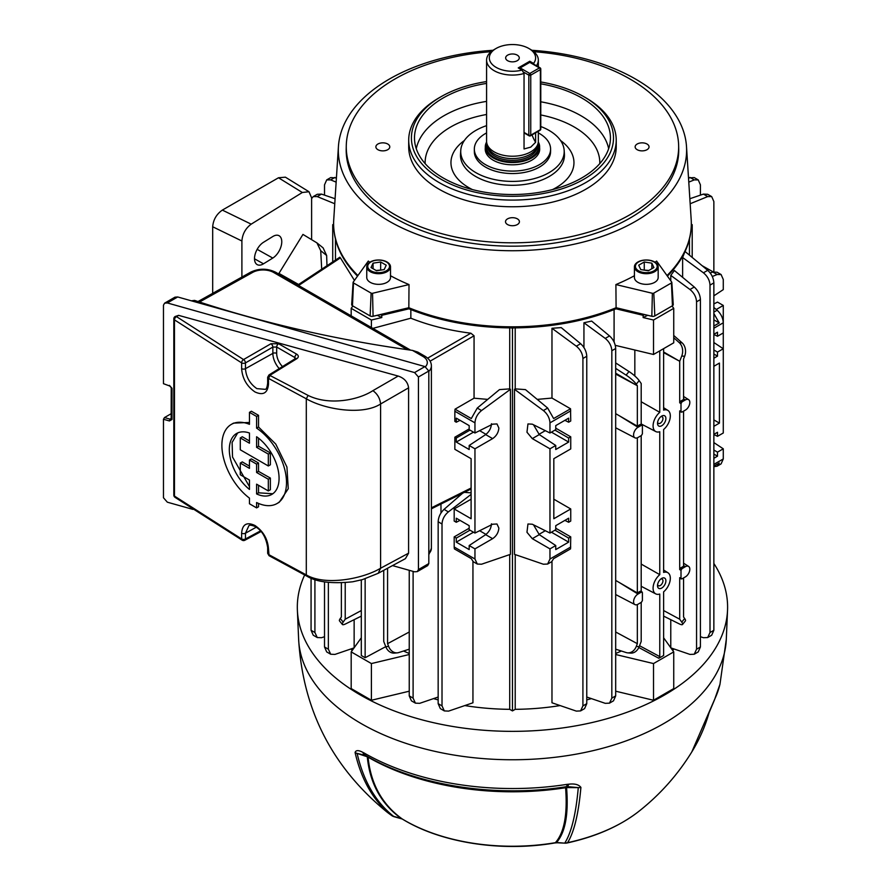 <?xml version="1.0" encoding="UTF-8"?>
<svg xmlns="http://www.w3.org/2000/svg" width="891" height="891" viewBox="0 0 891 891"><rect width="100%" height="100%" fill="white"/><g stroke="black" fill="none" stroke-linecap="round" stroke-linejoin="round"><path stroke-width="1.34" d="M517.281 55.131A6.805 3.932 0 0 0 509.852 54.284A6.805 3.932 0 0 0 505.654 57.915A6.805 3.932 0 0 0 507.647 60.699A6.805 3.932 0 0 0 515.065 61.546A6.805 3.932 0 0 0 519.275 57.915A6.805 3.932 0 0 0 517.281 55.131M522.003 70.088L518.239 67.916L529.789 61.245L533.553 63.417A23.144 13.365 0 0 0 528.831 48.459A23.144 13.365 0 0 0 496.098 48.459A23.144 13.365 0 0 0 496.098 67.36A23.144 13.365 0 0 0 522.003 70.088L524.042 73.496A25.872 14.935 180 0 1 494.171 70.701A25.872 14.935 180 0 1 486.586 60.142L486.586 141.301A25.872 14.935 0 0 0 487.065 144.13L488.001 146.926A24.915 14.39 0 0 0 505.164 157.963A24.915 14.39 0 0 0 530.078 154.377A24.915 14.39 0 0 0 536.928 146.926L537.863 144.13A25.872 14.935 0 0 0 538.331 141.301L538.331 131.267M487.065 144.13A25.872 14.935 0 0 0 504.885 155.58A25.872 14.935 0 0 0 530.758 151.86A25.872 14.935 0 0 0 537.863 144.13M486.62 142.025A27.164 15.682 0 0 0 485.294 146.859A27.164 15.682 0 0 0 502.067 161.349A27.164 15.682 0 0 0 531.671 157.952A27.164 15.682 0 0 0 539.623 146.859A27.164 15.682 0 0 0 538.309 142.025M530.758 49.573L528.831 48.459L530.758 49.573A25.872 14.935 180 0 1 538.331 60.142A25.872 14.935 180 0 1 536.449 65.745M486.586 60.142A25.872 14.935 180 0 1 494.171 49.573L496.098 48.459M532.027 134.909A25.872 14.935 -120 0 0 535.602 142.293L530.758 147.115L524.042 148.964L524.042 73.496M535.602 142.293L535.602 132.848M533.553 63.417L534.154 64.419M529.789 61.245L529.789 62.114M486.586 132.915A38.124 22.008 0 0 0 485.506 133.516A38.124 22.008 0 0 0 474.335 149.087A38.124 22.008 0 0 0 497.869 169.424A38.124 22.008 0 0 0 539.423 164.646A38.124 22.008 0 0 0 550.593 149.087A38.124 22.008 0 0 0 538.331 132.915M485.294 147.973A27.231 15.726 0 0 0 485.227 149.087A27.231 15.726 0 0 0 502.045 163.61A27.231 15.726 0 0 0 531.715 160.202A27.231 15.726 0 0 0 539.701 149.087A27.231 15.726 0 0 0 539.623 147.973M441.023 179.214A101.039 58.327 0 0 0 583.906 179.214A101.039 58.327 0 0 0 583.906 96.718L585.832 97.832A103.757 59.909 180 0 1 616.227 140.188A103.757 59.909 180 0 1 552.175 195.53A103.757 59.909 180 0 1 439.096 182.544A103.757 59.909 180 0 1 408.702 140.188A103.757 59.909 180 0 1 439.096 97.832L441.023 96.718A101.039 58.327 0 0 0 441.023 179.214M540.781 83.821A97.965 56.556 180 0 1 581.734 97.965A97.965 56.556 180 0 1 610.368 140.065A97.965 56.556 180 0 1 548.266 190.607A97.965 56.556 180 0 1 443.183 177.955A97.965 56.556 180 0 1 414.56 140.065A97.965 56.556 180 0 1 486.586 83.409M486.586 125.653A51.745 29.871 0 0 0 460.758 150.423A51.745 29.871 0 0 0 475.872 172.654A51.745 29.871 0 0 0 533.152 178.913A51.745 29.871 0 0 0 564.17 150.423A51.745 29.871 0 0 0 549.045 130.409A51.745 29.871 0 0 0 540.781 126.522M474.357 152.339A38.124 22.008 0 0 0 485.506 167.096A38.124 22.008 0 0 0 526.403 172.019A38.124 22.008 0 0 0 550.56 152.339M616.227 140.188L616.227 146.859A103.757 59.909 180 0 1 552.175 202.201A103.757 59.909 180 0 1 439.096 189.215A103.757 59.909 180 0 1 408.702 146.859L408.702 140.188M493.024 50.286A174.146 100.538 0 0 0 338.435 146.469A174.146 100.538 0 0 0 389.322 221.291A174.146 100.538 0 0 0 582.079 242.352A174.146 100.538 0 0 0 686.493 146.469A174.146 100.538 0 0 0 635.606 79.099A174.146 100.538 0 0 0 531.905 50.286M390.503 275.731A177.432 102.432 0 0 0 409.014 284.563L408.835 307.729A178.857 103.256 0 0 0 616.093 307.729L651.833 316.283A2.729 1.57 0 0 0 654.807 315.937L672.449 305.758A2.729 1.57 0 0 0 673.251 304.588L671.825 282.38A1.292 0.746 0 0 0 671.725 282.124L656.611 261.063A177.432 102.432 0 0 1 655.119 262.244M634.425 275.731A177.432 102.432 0 0 1 615.904 284.563L616.093 307.729M667.014 275.553A178.857 103.256 0 0 0 690.971 229.956A178.857 103.256 0 0 0 691.193 219.743L686.493 146.469M491.108 51.7A166.194 95.95 0 0 0 346.276 145.679A166.194 95.95 0 0 0 394.947 214.709A166.194 95.95 0 0 0 577.012 235.28A166.194 95.95 0 0 0 678.641 145.679A166.194 95.95 0 0 0 629.982 79.009A166.194 95.95 0 0 0 533.809 51.7M346.276 145.679L346.209 149.009A166.261 95.994 0 0 0 394.891 218.072A166.261 95.994 0 0 0 577.034 238.654A166.261 95.994 0 0 0 678.719 149.009L678.641 145.679M647.011 144.019A6.95 4.01 0 0 0 639.437 143.15A6.95 4.01 0 0 0 635.138 146.859A6.95 4.01 0 0 0 637.176 149.699A6.95 4.01 0 0 0 644.75 150.568A6.95 4.01 0 0 0 649.049 146.859A6.95 4.01 0 0 0 647.011 144.019M517.381 218.863A6.95 4.01 0 0 0 509.808 217.994A6.95 4.01 0 0 0 505.509 221.703A6.95 4.01 0 0 0 507.547 224.543A6.95 4.01 0 0 0 515.121 225.412A6.95 4.01 0 0 0 519.42 221.703A6.95 4.01 0 0 0 517.381 218.863M387.752 144.019A6.95 4.01 0 0 0 380.167 143.15A6.95 4.01 0 0 0 375.879 146.859A6.95 4.01 0 0 0 377.918 149.699A6.95 4.01 0 0 0 385.491 150.568A6.95 4.01 0 0 0 389.779 146.859A6.95 4.01 0 0 0 387.752 144.019M690.971 229.956L690.859 231.07A178.735 103.189 180 0 1 667.415 276.121M617.663 308.108A178.735 103.189 180 0 1 407.265 308.108M357.514 276.121A178.735 103.189 180 0 1 334.069 231.07L333.947 229.956A178.857 103.256 0 0 0 357.915 275.553M338.435 146.469L333.735 219.743A178.857 103.256 0 0 0 333.947 229.956M409.014 284.563L372.538 293.284A1.292 0.746 0 0 1 371.124 293.128L353.482 282.937A1.292 0.746 0 0 1 353.204 282.124L368.306 261.063A177.432 102.432 0 0 0 369.81 262.244M615.904 284.563L652.379 293.284A1.292 0.746 0 0 0 653.794 293.128L671.446 282.937A1.292 0.746 0 0 0 671.825 282.38M353.103 282.38L351.678 304.588A2.729 1.57 0 0 0 352.468 305.758L370.121 315.937A2.729 1.57 0 0 0 373.084 316.283L408.835 307.729M585.832 97.832L583.906 96.718A101.039 58.327 0 0 0 540.781 81.972M486.586 81.571A101.039 58.327 0 0 0 441.023 96.718M634.425 266.832L634.425 277.491A11.873 6.861 0 0 0 637.9 282.336A11.873 6.861 0 0 0 650.842 283.828A11.873 6.861 0 0 0 658.171 277.491L658.171 266.832A11.873 6.861 0 0 0 654.696 261.987A11.873 6.861 0 0 0 641.754 260.506A11.873 6.861 0 0 0 634.425 266.832A11.873 6.861 0 0 0 637.9 271.688A11.873 6.861 0 0 0 650.842 273.169A11.873 6.861 0 0 0 658.171 266.832M638.591 270.819A10.892 6.293 0 0 0 654.005 270.819A10.892 6.293 0 0 0 654.005 261.932A10.892 6.293 0 0 0 638.591 261.932A10.892 6.293 0 0 0 638.591 270.819M640.74 269.583L648.336 270.764L653.894 267.545L651.856 263.168L644.26 261.987L638.702 265.206L640.74 269.583M648.815 270.474L643.781 270.051M644.26 269.773L644.26 261.987M651.856 268.726L651.856 263.168M708.813 713.201L708.635 713.791M637.967 812.035C659.474 795.24 677.416 775.215 691.784 751.959L714.738 699.101A209.519 120.964 0 0 0 719.973 684.255L726.299 639.326A213.896 123.493 0 0 1 591.869 750.935A213.896 123.493 0 0 1 361.211 723.592A213.896 123.493 0 0 1 298.63 639.326C302.873 709.904 332.321 767.474 386.961 812.035A156.359 90.269 0 0 0 391.583 815.454C373.619 801.176 361.456 780.171 355.075 752.461C355.955 750.077 358.55 750.044 362.849 752.36L364.029 752.951A209.519 120.964 0 0 0 364.308 753.107A209.519 120.964 0 0 0 567.077 784.358L568.725 784.203C574.717 783.49 578.782 784.548 580.91 787.399C578.56 813.761 574.105 832.194 567.567 842.686A8.175 2.35 77.7 0 1 567.099 842.986C595.556 836.727 619.178 826.414 637.967 812.035A156.359 90.269 0 0 1 567.567 842.686A8.175 7.763 32.4 0 1 564.916 842.853C571.476 832.372 575.931 813.951 578.281 787.611L566.565 787.599C568.692 814.118 565.351 832.428 556.53 842.518L565.028 843.164A8.175 8.175 0 0 0 567.099 842.986M304.644 575.007A215.143 124.217 0 0 0 297.382 610.212A215.143 124.217 0 0 0 360.332 694.969A215.143 124.217 0 0 0 592.337 722.478A215.143 124.217 0 0 0 727.535 610.212A215.143 124.217 0 0 0 713.858 563.457M708.679 713.624A8.175 4.99 15.9 0 0 709.024 712.856L714.393 700.081A8.175 6.437 25.1 0 0 714.738 699.101M714.248 700.192A8.175 5.368 23.3 0 1 714.025 700.894M362.849 752.36A8.175 5.725 112 0 0 365.51 755.412L357.124 753.407C363.495 781.095 375.657 802.078 393.61 816.345L401.195 818.495C381.17 803.938 369.865 783.367 367.281 756.771L357.124 753.407A8.175 5.658 -12.8 0 1 355.075 752.461M367.281 756.771A3.809 2.829 174.9 0 1 368.072 757.172C370.734 783.868 382.128 804.473 402.242 818.985A8.175 4.834 121.2 0 0 402.42 819.107L402.42 819.107A8.175 4.834 121.2 0 0 402.621 819.219M392.218 815.844A8.175 5.157 -54.9 0 1 391.706 815.555A8.175 5.157 -54.9 0 1 391.583 815.454A8.175 6.649 -51.9 0 0 393.61 816.345A8.175 2.929 105.7 0 0 394.201 816.735L401.752 818.862A8.175 2.918 105.7 0 1 401.195 818.495L402.242 818.985A152.261 87.908 0 0 0 555.394 842.674C564.248 832.639 567.645 814.329 565.585 787.733A3.809 2.829 175 0 1 566.565 787.599L566.565 786.642M565.974 786.664A3.809 0.813 -98.9 0 0 565.585 787.733A203.816 117.668 180 0 1 368.339 757.328A203.816 117.668 180 0 1 368.072 757.172L368.072 757.172M401.752 818.862L402.42 819.107C441.034 842.908 501.867 852.23 555.037 842.919L555.037 842.919A8.175 1.882 80.4 0 0 555.394 842.674L565.028 843.164M580.91 787.399A8.175 6.048 -175 0 1 578.281 787.611L567.3 786.619M365.51 755.412L365.622 755.468C417.111 785.806 496.187 797.957 566.242 786.686L568.302 786.619M568.725 784.203A8.175 2.873 88.7 0 1 566.754 786.63M657.625 584.529A3.809 2.194 120 0 0 658.338 585.688A3.809 2.194 120 0 0 660.264 585.51A3.809 2.194 120 0 0 662.949 580.854A3.809 2.194 120 0 0 662.136 579.094A3.809 2.194 120 0 0 660.777 579.061M661.701 588.071A5.914 3.419 -60 0 1 657.525 585.476A5.914 3.419 -60 0 1 661.556 578.493A5.914 3.419 -60 0 1 661.701 578.404A5.914 3.419 -60 0 1 665.889 580.821A5.914 3.419 -60 0 1 661.701 588.071M657.625 422.211A3.809 2.194 120 0 0 658.338 423.359A3.809 2.194 120 0 0 660.264 423.192A3.809 2.194 120 0 0 662.949 418.525A3.809 2.194 120 0 0 662.136 416.776A3.809 2.194 120 0 0 660.777 416.732M661.701 425.753A5.914 3.419 -60 0 1 657.525 423.158A5.914 3.419 -60 0 1 661.556 416.175A5.914 3.419 -60 0 1 661.701 416.086A5.914 3.419 -60 0 1 665.889 418.503A5.914 3.419 -60 0 1 661.701 425.753M642.4 592.626L641.442 592.07L642.4 592.626L642.4 600.59L641.442 602.249L637.989 604.243A6.237 3.597 -60 0 1 634.949 604.599A6.237 3.597 -60 0 1 633.579 601.703A6.237 3.597 -60 0 1 637.989 594.052L641.442 592.07L640.239 591.268L637.343 592.938L637.343 437.793M679.71 569.594L680.679 567.923L681.971 568.67L685.413 566.676A6.237 3.597 -60 0 1 688.609 566.409A6.237 3.597 -60 0 1 689.823 569.226A6.237 3.597 -60 0 1 685.413 576.867L681.971 578.86L681.002 578.304L681.002 570.34L679.71 569.594L679.71 410.885L681.002 411.531L681.002 403.567L679.71 402.821L679.71 361.267L681.749 356.021A10.892 8.587 -84.9 0 0 679.176 342.567L673.741 337.767M639.538 645.719L659.774 656.611L659.774 594.052A12.196 7.039 -60 0 1 655.754 593.885A12.196 7.039 -60 0 1 653.081 588.216A12.196 7.039 -60 0 1 659.774 574.65L659.774 431.734A12.196 7.039 -60 0 1 655.754 431.556A12.196 7.039 -60 0 1 653.081 425.898A12.196 7.039 -60 0 1 659.774 412.321L659.774 350.876M474.959 432.993L492.623 424.172L496.978 423.938L498.871 428.025C498.492 432.469 496.41 436 492.623 438.617L474.959 448.808L474.959 533.052L492.623 524.231L496.978 523.997L498.871 528.085C498.492 532.54 496.41 536.07 492.623 538.676L474.959 548.878L474.959 559.013L477.286 564.048L481.541 564.226L510.443 554.347L510.443 389.3L481.541 410.551C477.476 413.903 475.282 418.002 474.959 422.857L454.856 411.241L454.856 421.387L456.281 422.211L456.281 418.157L469.178 425.608L469.178 429.651L474.959 432.993L474.959 422.857M440.978 512.993L440.978 504.028M409.247 653.482A177.019 102.198 180 0 1 403.545 651.02M433.516 698.611A177.019 102.198 0 0 0 438.16 699.903M464.801 705.572A177.019 102.198 0 0 0 509.719 709.325L509.719 554.603M444.342 710.918L440.332 708.612L438.16 703.667L442.014 705.895L444.342 710.918L448.596 711.107L472.943 702.787L472.943 561.508M464.378 492.344L471.105 492.857M335.473 239.044L335.473 260.105M339.66 258.201L340.407 257.878L354.44 280.398M670.778 647.768L670.778 619.668M670.778 280.81L670.778 275.397L674.409 270.53L694.267 287.013C698.054 290.533 700.103 294.721 700.415 299.576L696.562 301.804C696.239 296.959 694.033 292.861 689.968 289.497L670.778 275.397M689.456 255.171L689.456 239.044M672.75 650.508A177.019 102.198 0 0 0 673.986 648.96M682.629 277.357L682.629 257.521L685.012 251.474M672.048 305.992L673.741 308.342L653.515 320.025L643.135 317.541L643.135 315.314A204.251 117.924 0 0 0 644.672 314.568M615.269 345.34L653.515 354.484L673.741 342.812L673.741 308.342M615.959 308.809L643.135 315.314M614.088 341.999L614.088 309.578M653.515 354.484L653.515 320.025M371.402 327.532L371.402 320.025L351.188 308.342L352.881 305.992M351.188 315.86L351.188 308.342M380.257 314.568A204.251 117.924 0 0 0 381.782 315.314L408.958 308.809M381.782 315.314L381.782 317.541L371.402 320.025M410.84 309.578L410.84 318.198L372.861 328.367M454.856 411.241L455.045 409.169L471.294 418.547L477.253 408.067L499.483 389.612L509.719 388.877L509.719 327.866M410.84 318.198C429.161 325.471 449.164 330.472 470.871 333.201L474.057 335.796L474.057 398.188L487.689 399.391M350.943 648.96A177.019 102.198 0 0 0 352.179 650.508M354.139 647.768L354.139 619.668M583.939 347.535L583.939 322.765L591.646 321.083L609.533 335.94C613.331 339.449 615.38 343.636 615.681 348.504L611.827 350.72C611.504 345.875 609.31 341.776 605.245 338.413L583.939 322.765M515.21 327.866L515.21 388.877L525.445 389.612L547.675 408.067L553.634 418.547L570.541 408.78L570.741 420.998L568.647 422.211L568.647 418.157L555.75 425.608L555.75 429.651L549.97 432.993L549.97 422.857C549.647 418.002 547.453 413.903 543.376 410.551L514.475 389.3L515.21 388.877M537.228 399.391L551.975 398.065L551.975 328.289L561.23 327.61L580.62 343.703C584.418 347.223 586.467 351.41 586.768 356.266L582.914 358.494C582.591 353.638 580.397 349.539 576.321 346.187L551.975 328.289M582.914 358.494L582.914 705.895L580.576 710.918L576.321 711.107L551.975 702.787L551.975 561.508M515.21 554.603L515.21 709.325A177.019 102.198 0 0 0 560.127 705.572M586.768 699.903A177.019 102.198 0 0 0 591.412 698.611M621.383 651.02A177.019 102.198 180 0 1 615.681 653.482M634.837 376.002L634.837 350.018M713.858 342.523L723.28 348.749L723.28 305.446L716.253 309.5M713.858 295.845L723.28 289.62L723.28 279.484L721.097 274.539L717.132 274.528L712.31 276.5M473.489 532.205L456.281 542.14L456.281 538.086L454.187 536.883L454.187 547.018L474.959 559.013M456.281 542.14L469.178 549.591L469.178 545.537L474.959 548.878M477.286 564.048L473.288 561.731L471.294 558.646L454.388 548.889L454.187 547.018M551.44 532.205L568.647 542.14L555.75 549.591L555.75 545.537L549.97 548.878L549.97 559.013L547.631 564.048L543.376 564.226L514.475 554.347L514.475 389.3M549.97 548.878L532.306 538.676L526.971 532.283L527.951 523.997L532.306 524.231L549.97 533.052L549.97 448.808L532.306 438.617L526.971 432.224L527.951 423.938L532.306 424.172L549.97 432.993M568.647 542.14L568.647 538.086L570.741 536.883L570.541 548.889L553.634 558.646L551.64 561.731L547.631 564.048M713.858 307.506L717.132 310.224C720.93 313.743 722.98 317.931 723.28 322.787L713.858 328.233M713.858 434.385L717.5 432.28L717.5 436.323L723.28 432.993L723.28 348.749L717.5 352.09L717.5 356.133L713.858 358.238M713.858 442.593L723.28 448.808L723.28 458.954L721.097 463.888L717.099 466.205L719.226 463.042L713.858 466.138M713.858 458.297L717.5 456.192L717.5 452.149L723.28 448.808M713.858 466.661L717.099 466.205M713.858 326.039L719.226 322.943L713.858 319.836M719.226 322.943L713.858 313.532M713.858 334.325L717.5 332.22L717.5 336.263L723.28 332.933M659.774 656.611L658.817 658.282L638.814 647.512M663.628 348.648L663.628 410.094A12.196 7.039 -60 0 1 667.949 410.45A12.196 7.039 -60 0 1 669.954 419.015A12.196 7.039 -60 0 1 663.628 429.507L663.628 572.423A12.196 7.039 -60 0 1 667.949 572.768A12.196 7.039 -60 0 1 669.954 581.344A12.196 7.039 -60 0 1 663.628 591.836L663.628 655.509L658.817 658.282M640.239 591.268L641.197 591.824M641.197 591.39L641.197 435.621M637.343 592.938L615.681 580.431M679.71 402.821L680.679 401.15L683.564 399.48L683.564 359.051L684.644 356.277L681.749 356.021M615.681 649.183L626.117 652.535A10.892 8.587 -84.9 0 0 627.598 652.847A10.892 8.587 -84.9 0 0 636.274 646.443L637.343 643.67L637.343 604.566M641.197 602.394L641.197 641.442L639.159 646.699A10.892 8.587 95.1 0 1 630.494 653.103L627.598 652.847M615.681 631.997L637.343 643.67M680.679 567.923L683.564 566.253L683.564 411.163M680.679 411.442L679.71 410.885M641.197 401.763L659.774 412.321M641.197 564.081L659.774 574.65M385.747 646.643L365.143 657.725L365.143 578.794M365.143 657.725L361.3 655.509L361.3 579.93M409.247 631.997L387.574 643.67L387.574 568.258M345.218 582.692L345.218 619.212L361.3 610.547M663.628 616.127L679.176 623.834A10.892 2.305 -141.2 0 0 682.539 624.48A10.892 2.305 -141.2 0 0 681.749 622.107L679.71 619.212L663.628 610.547M345.218 619.212L343.18 622.107A10.892 2.305 141.2 0 0 342.389 624.48L339.504 620.893A10.892 2.305 -38.8 0 1 340.284 618.51L341.364 616.984L341.364 582.914M387.574 643.67L388.654 646.443A10.892 8.587 84.9 0 0 397.33 652.847L394.435 653.103A10.892 8.587 -95.1 0 1 385.77 646.699L383.731 641.442L383.731 570.318M641.197 424.617L641.197 383.509L639.159 380.602L636.274 384.199L637.343 385.725L615.681 374.064M642.4 425.853L641.442 425.297L642.4 425.853L642.4 433.817L641.442 435.487L637.989 437.481A6.237 3.597 -60 0 1 634.949 437.826A6.237 3.597 -60 0 1 633.891 432.859A6.237 3.597 -60 0 1 637.989 427.29L641.442 425.297L640.239 424.495L637.343 426.165L637.343 385.725L615.681 373.218M640.239 424.495L641.197 425.052M637.343 426.165L615.681 413.658M679.71 619.212L679.71 577.658L681.971 578.86M663.628 352.613L679.71 361.267L663.628 351.99M683.564 577.936L683.564 616.984L684.644 618.51A10.892 2.305 38.8 0 1 685.424 620.893L682.539 624.48M680.679 578.214L679.71 577.658M454.187 536.883L469.178 528.229M442.014 705.895L442.014 524.031L438.16 521.725C438.417 516.992 440.388 512.871 444.074 509.351L462.596 493.235M471.105 494.382L448.351 511.913C444.397 515.276 442.292 519.319 442.014 524.031M471.105 499.194L454.187 508.961L454.187 521.057L456.281 522.271L456.281 518.217L469.178 525.668L469.178 529.722L474.959 533.052M311.07 630.293L314.913 632.51L317.252 637.544L313.242 635.227L311.07 630.293L311.07 578.103M314.913 632.51L314.913 579.506M317.252 637.544L321.506 637.722L324.513 636.697M328.367 649.205L330.706 654.239L326.696 651.922L324.513 646.977L328.367 649.205L328.367 582.391M330.706 654.239L334.949 654.417L354.061 647.891M324.513 646.977L324.513 581.845M415.429 703.155L411.419 700.838L409.247 695.904L413.101 698.121L415.429 703.155L419.683 703.333L438.16 697.029M413.101 698.121L413.101 571.387M409.247 695.904L409.247 570.307M438.16 703.667L438.16 521.725M713.858 303.931L717.5 302.105L723.28 305.446M473.489 432.146L456.281 442.07L469.178 449.521L469.178 445.478L474.959 448.808M456.281 442.07L456.281 438.027L454.856 437.203L454.856 449.309L471.105 458.687L471.105 518.729L454.187 508.961M713.858 271.777L713.858 201.533L711.686 196.599L707.721 196.577L690.169 203.749M702.175 265.718L713.223 271.933M710.194 272.947L712.845 272.045L717.099 272.223L721.097 274.539M334.76 203.749L317.207 196.577L313.242 196.599L311.616 198.537M474.057 398.188L455.045 409.169M454.856 437.203L469.178 428.927M713.858 426.332L719.427 423.114L719.427 363.071L713.858 366.29M551.44 432.146L568.647 442.07L568.647 438.027L570.741 436.824L570.741 448.919L553.823 458.687L553.823 518.729L570.741 508.961L570.741 521.057L568.647 522.271L568.647 518.217L555.75 525.668L555.75 529.722L549.97 533.052M568.647 442.07L555.75 449.521L555.75 445.478L549.97 448.808M554.948 430.119L568.647 438.027M568.647 422.211L564.894 420.329M533.497 424.762L539.278 434.585L555.75 445.478M554.948 530.178L568.647 538.086M568.647 522.271L564.894 520.389M533.497 524.832L539.278 534.656L555.75 545.537M570.741 536.883L555.75 528.229M551.975 398.065L570.541 408.78M570.741 436.824L555.75 428.159M553.823 499.194L570.741 508.961M719.427 423.114L713.858 419.895M685.056 251.507L707.721 270.329C711.508 273.838 713.557 278.025 713.858 282.892L710.004 285.109C709.682 280.264 707.487 276.165 703.422 272.802L682.629 257.521M700.415 636.697L703.422 637.722L707.677 637.544L710.004 632.51L713.858 630.293L713.858 282.892M713.858 630.293L711.686 635.227L707.677 637.544M700.415 195.129L700.415 184.849L698.232 179.904L694.267 179.893L688.776 182.132M688.509 177.91L694.223 177.587L698.232 179.904M689.846 198.738L703.422 194.104L707.677 194.283L711.686 196.599M710.004 632.51L710.004 285.109M670.867 647.891L689.968 654.417L694.223 654.239L696.562 649.205L696.562 301.804M696.562 649.205L700.415 646.977L700.415 299.576M700.415 646.977L698.232 651.922L694.223 654.239M582.914 705.895L586.768 703.667L586.768 356.266M586.768 703.667L584.585 708.612L580.576 710.918M586.768 697.029L605.245 703.333L609.5 703.155L611.827 698.121L611.827 350.72M611.827 698.121L615.681 695.904L615.681 348.504M615.681 695.904L613.498 700.838L609.5 703.155M313.242 196.599L317.252 194.283L321.506 194.104L335.083 198.738M324.513 195.129L324.513 184.849L326.696 179.904L330.661 179.893L336.152 182.132M326.696 179.904L330.706 177.587L336.419 177.91M615.681 362.927L629.001 371.536A10.892 2.305 38.8 0 1 639.159 380.602M636.274 384.199A10.892 2.305 -141.2 0 0 626.117 375.133L615.681 368.395M673.741 335.473L682.072 342.823A10.892 8.587 95.1 0 1 684.644 356.277M545.303 430.665L538.921 434.34M545.303 530.724L538.921 534.411M713.858 354.028L717.5 356.133M713.858 349.985L717.5 352.09M717.5 336.263L713.858 334.448M713.858 454.098L717.5 456.192M713.858 450.044L717.5 452.149M717.5 436.323L713.858 434.507M479.625 430.665L486.007 434.34M456.281 422.211L460.034 420.329M469.98 430.119L456.281 438.027M491.476 423.76C491.13 428.226 489.181 431.834 485.651 434.585L469.178 445.478M479.625 530.724L486.007 534.411M456.281 522.271L460.034 520.389M469.98 530.178L456.281 538.086M491.476 523.819C491.13 528.285 489.181 531.894 485.651 534.656L469.178 545.537M342.389 624.48A10.892 2.305 141.2 0 0 345.753 623.834L361.3 616.127M397.33 652.847A10.892 8.587 84.9 0 0 398.812 652.535L409.247 649.183M615.681 654.517L653.515 663.561L673.741 651.889L673.741 688.576L653.515 700.259L615.681 691.204M673.741 651.889L663.628 637.8M653.515 663.561L653.515 700.259M361.3 637.8L351.188 651.889L371.402 663.561L371.402 700.259L409.247 691.204M371.402 663.561L409.247 654.517M351.188 651.889L351.188 688.576L371.402 700.259M681.971 568.67L681.002 570.34M680.679 401.15L681.971 401.897L685.413 399.903A6.237 3.597 -60 0 1 688.609 399.647A6.237 3.597 -60 0 1 689.467 404.67A6.237 3.597 -60 0 1 685.413 410.094L681.971 412.088L681.002 411.531L681.971 412.088M681.971 401.897L681.002 403.567M444.074 509.351L448.351 511.913M509.719 388.877L510.443 389.3M692.207 257.443L692.207 224.688L691.316 224.176M691.293 225.211L692.207 224.688M511.456 327.877L512.459 328.456L513.472 327.877M515.21 709.325L512.459 710.918L509.719 709.325M512.459 710.918L512.459 328.456M332.722 261.909L332.722 224.688L333.635 225.211M333.613 224.176L332.722 224.688M377.249 315.291A204.251 117.924 0 0 0 381.782 317.541M643.135 317.541A204.251 117.924 0 0 0 647.679 315.291M425.419 366.747A14.98 8.643 0 0 0 422.913 356.433L412.477 350.397A827.728 477.877 180 0 1 194.539 300.39L193.013 301.281M412.477 350.397L417.823 352.112L424.962 356.233A4.087 2.361 120 0 0 422.913 356.433M191.398 300.824L194.539 300.39M268.314 490.93L270.363 489.749L270.363 478.055A1358.329 784.225 180 0 1 258.535 471.361L258.535 463.008A1358.329 784.225 180 0 1 254.96 460.959A1358.329 784.225 180 0 1 251.396 458.898L249.458 460.012L256.597 464.133L256.597 472.475L268.314 479.247L268.314 490.93L256.597 484.169L256.597 493.926A35.183 20.315 -120 0 0 271.788 494.416A35.183 20.315 -120 0 0 277.613 467.775A35.183 20.315 -120 0 0 256.597 436.746L256.597 447.338L268.314 454.098L268.314 465.971L240.292 449.799L240.292 437.926L249.458 443.217L249.458 433.015A35.183 20.315 -120 0 0 236.605 433.483A35.183 20.315 -120 0 0 230.401 458.631A35.183 20.315 -120 0 0 249.458 489.426L249.458 480.049L240.292 474.758L240.292 463.064L249.458 468.365L249.458 460.012M249.458 440.967A1358.329 784.225 180 0 1 242.307 436.757L240.292 437.926M249.458 486.642L232.529 457.027L232.117 442.415L237.674 432.937M249.458 466.116A1358.329 784.225 180 0 1 242.307 461.906L240.292 463.064M267.668 553.333L267.668 547.564C265.997 537.061 261.698 529.989 254.77 526.347C251.385 525.066 249.424 524.866 248.879 525.746L245.459 533.219A2.729 1.57 180 0 1 241.639 533.197A2.729 1.57 180 0 1 241.617 533.174C242.385 524.242 246.84 521.692 254.96 525.501C263.146 531.103 267.656 538.832 268.492 548.7L269.06 555.706L267.668 553.333L268.492 554.469L306.304 574.918C324.925 585.944 362.459 579.139 380.591 568.235L380.591 403.991C362.459 415.674 324.937 409.548 306.304 398.789L268.492 378.385L267.668 377.261L267.668 383.019C267.2 387.295 266.353 389.4 265.117 389.334L256.853 388.621C249.903 383.798 246.116 377.149 245.459 368.674L272.858 353.393L272.858 347.078L276.678 347.022L276.678 353.415A12.853 7.418 -120 0 0 282.492 366.569M258.535 503.426L258.535 506.767L256.597 507.892L256.597 502.546A45.697 26.385 -120 0 0 277.045 503.526L279.273 502.234L288.25 488.714L286.935 467.051L275.764 444.097L258.535 427.012L258.535 415.34A1358.329 784.225 0 0 1 254.96 413.29A1358.329 784.225 0 0 1 251.396 411.23L249.458 412.344L249.458 424.316A45.697 26.385 -120 0 0 231.348 424.383L233.52 423.125L249.458 422.468M378.185 573.303L380.591 568.235L408.59 553.177L405.405 558.668L378.185 573.303L362.437 579.618L352.68 581.79C331.82 583.95 316.55 582.079 306.872 576.165L306.304 574.918L306.304 398.789L308.097 395.415L268.959 374.944L295.411 358.583A2.729 1.57 58.3 0 1 296.814 358.694L270.352 375.055L268.492 378.385L268.492 384.155C267.656 393.12 263.146 395.715 254.96 391.929C246.84 386.304 242.385 378.541 241.617 368.629A2.729 1.57 0 0 0 241.639 368.651L241.617 362.871L174.458 319.858L174.458 496.087L241.617 538.944A2.729 1.57 0 0 0 241.639 538.966L241.617 533.174M164.601 303.163L174.97 297.171L177.71 296.97L424.94 366.58L428.816 371.012L428.816 563.58L427.68 565.618L417.311 571.599L418.447 569.561L418.447 377.004L414.571 372.572L167.341 302.951L164.601 303.163L163.465 305.201L163.465 383.687L169.658 385.981L171.239 387.618L171.161 418.926M178.59 315.358L176.507 316.639A2.729 1.57 -121.7 0 0 175.115 316.528L178.59 315.358L398.177 376.058C404.347 378.163 407.822 382.094 408.59 387.83L380.591 403.991C380.034 398.388 377.461 393.945 372.895 390.659L398.177 376.058M408.59 553.177L408.59 387.83M171.618 418.202L170.025 419.126L169.435 420.953L163.465 419.271L163.465 497.757L167.341 502.19L192.957 509.396M392.519 565.596L414.571 571.81L417.311 571.599M308.097 395.415C329.291 405.951 358.627 399.992 372.895 390.659M175.115 316.528A2.729 2.729 0 0 0 173.823 318.844A2.729 1.57 180 0 0 174.458 319.858A2.729 1.704 -55.4 0 1 176.507 316.639L243.533 359.563L270.931 343.748A2.729 1.515 -120 0 1 272.858 347.078L245.459 362.904A2.729 1.515 -120 0 0 243.533 359.563A2.729 1.593 -59.3 0 0 241.617 362.871A2.729 1.57 0 0 0 241.639 362.882A2.729 1.57 0 0 0 245.459 362.904L245.459 368.674A2.729 1.57 0 0 1 241.639 368.651M294.854 358.928L294.854 357.525L295.623 358.427M256.252 527.194L245.459 533.219L245.459 538.977A2.729 1.57 0 0 1 241.639 538.966A2.729 1.593 120.7 0 0 242.174 540.191A2.729 1.593 120.7 0 0 242.196 540.202A2.729 2.729 0 0 0 244.858 540.247A2.729 1.57 -118.3 0 0 245.459 538.977L260.506 530.891M163.465 419.271L164.479 417.567L171.239 413.669M231.348 424.383A45.697 26.385 -120 0 0 223.518 457.952A45.697 26.385 -120 0 0 249.458 498.125L249.458 503.771L256.597 507.892M258.535 427.012L256.597 428.137L256.597 416.465L249.458 412.344M277.045 503.526A45.697 26.385 -120 0 0 284.485 468.454A45.697 26.385 -120 0 0 256.597 428.137M258.535 415.34L256.597 416.465M270.363 478.055L268.314 479.247M258.535 471.361L256.597 472.475M272.802 493.759L258.535 492.812L256.597 493.926M258.535 492.812L258.535 485.283M268.314 465.971L270.363 464.79L270.363 452.918A1358.329 784.225 180 0 1 258.535 446.213L256.597 447.338M258.535 446.213L258.535 438.172M270.363 452.918L268.314 454.098M258.535 463.008L256.597 464.133M163.465 383.687L169.658 385.97M298.585 284.474L278.939 273.403L278.315 273.793M272.78 236.538L263.491 242.296A13.176 7.34 118.3 0 0 255.182 254.113A13.176 7.34 118.3 0 0 257.176 264.616A13.176 7.34 118.3 0 0 263.491 263.814L272.78 258.067A13.176 7.34 118.3 0 0 281.133 246.105A13.176 7.34 118.3 0 0 278.95 235.658A13.176 7.34 118.3 0 0 272.78 236.538M321.696 269.205L320.727 250.694L316.918 242.875L302.951 234.411L278.939 273.403M311.616 239.59L311.616 197.858L308.999 191.743L302.327 192.489L251.195 224.153C245.582 228.33 242.486 233.943 241.895 240.993L212.682 226.76L212.682 293.351M241.895 277.056L241.895 240.993M212.682 226.76C213.283 219.721 216.513 214.163 222.349 210.098L278.493 177.766L285.398 177.175L308.999 191.743M316.918 242.875L323.11 247.876L326.641 255.472L326.975 265.707M366.758 266.832L366.758 277.491A11.873 6.861 -0 0 0 374.086 283.828A11.873 6.861 -0 0 0 387.028 282.336A11.873 6.861 -0 0 0 390.503 277.491L390.503 266.832A11.873 6.861 -0 0 0 383.175 260.506A11.873 6.861 -0 0 0 370.233 261.987A11.873 6.861 -0 0 0 366.758 266.832A11.873 6.861 -0 0 0 374.086 273.169A11.873 6.861 -0 0 0 387.028 271.688A11.873 6.861 -0 0 0 390.503 266.832M370.923 261.932A10.892 6.293 -0 0 0 370.923 270.819A10.892 6.293 -0 0 0 386.326 270.819A10.892 6.293 -0 0 0 386.326 261.932A10.892 6.293 -0 0 0 370.923 261.932M373.073 263.168L371.035 267.545L376.592 270.764L384.188 269.583L386.226 265.206L380.657 261.987L373.073 263.168L373.073 268.726M381.148 270.051L376.102 270.474M380.657 269.773L380.657 261.987M487.544 145.578L487.544 145.968A24.915 14.39 0 0 0 502.925 159.255A24.915 14.39 0 0 0 530.078 156.137A24.915 14.39 0 0 0 537.384 145.968L537.384 145.578M486.976 143.863A26.006 15.013 0 0 0 500.152 160.09A26.006 15.013 0 0 0 530.858 157.473A26.006 15.013 0 0 0 537.952 143.863M524.042 132.425L528.831 135.187L528.831 75.145L523.028 71.792M540.102 130.253A1.359 1.359 0 0 0 540.781 129.072A1.359 0.791 0 0 1 540.38 129.629L540.38 69.587L530.758 75.145L530.758 135.187L540.38 129.629A1.359 0.791 60 0 1 540.102 130.253L530.479 135.811A1.359 0.791 -120 0 0 530.758 135.187A1.359 0.791 0 0 1 528.831 135.187A1.359 0.791 120 0 0 529.109 135.811L524.042 132.882M519.486 68.64A1.359 0.791 120 0 1 520.166 67.916L529.789 73.474L539.423 67.916L529.789 62.359L520.166 67.916A1.359 0.791 -120 0 0 519.486 67.85A1.359 1.359 0 0 0 518.985 68.351M529.789 135.744A1.359 0.791 -120 0 0 530.479 135.811A1.359 1.359 0 0 1 529.109 135.811M529.109 62.292A1.359 0.791 60 0 1 529.789 62.359A1.359 0.791 120 0 1 530.479 62.292A1.359 1.359 0 0 0 529.109 62.292L519.486 67.85M540.38 68.473A1.359 0.791 120 0 0 540.102 67.85A1.359 0.791 120 0 0 539.423 67.916A1.359 0.791 -120 0 1 540.38 69.587A1.359 0.791 0 0 0 540.781 69.03A1.359 1.359 0 0 0 540.102 67.85L530.479 62.292M528.831 75.145A1.359 0.791 0 0 0 530.758 75.145A1.359 0.791 60 0 0 529.789 73.474A1.359 0.791 120 0 0 528.831 75.145M608.653 148.697A96.863 55.921 0 0 0 580.954 115.73A96.863 55.921 0 0 0 540.781 101.797M486.586 101.385A96.863 55.921 0 0 0 416.275 148.697M599.788 163.61A87.34 50.419 0 0 0 574.216 126.99A87.34 50.419 0 0 0 540.781 114.95M486.586 114.482A87.34 50.419 0 0 0 425.141 163.61M464.356 140.522A61.501 35.506 0 0 0 468.978 187.756A61.501 35.506 0 0 0 472.375 189.571M460.758 150.423L460.513 154.154A51.979 30.016 0 0 0 475.705 176.496A51.979 30.016 0 0 0 533.241 182.778A51.979 30.016 0 0 0 564.415 154.154L564.17 150.423M652.379 293.284L651.833 316.283M653.794 293.128L654.807 315.937M671.446 282.937L672.449 305.758M372.538 293.284L373.084 316.283M353.482 282.937L352.468 305.758M371.124 293.128L370.121 315.937M552.554 189.571A61.501 35.506 0 0 0 560.562 140.522M364.029 752.951A8.175 4.722 120.1 0 0 365.622 755.468M567.077 784.358A8.175 1.737 81.1 0 1 566.242 786.686M685.413 566.676L683.564 565.529M549.97 559.013L570.741 547.018M713.858 464.389L723.28 458.954M570.741 410.862L549.97 422.857M636.274 646.443L639.159 646.699M340.284 618.51L343.18 622.107M385.77 646.699L388.654 646.443M681.749 622.107L684.644 618.51M474.057 335.796L430.108 361.167M431.389 507.848L471.105 488.023M427.647 358.149L470.871 333.201M340.407 257.878L298.608 285.499M539.278 534.656L532.306 538.676M539.278 434.585L532.306 438.617M485.651 534.656L492.623 538.676M485.651 434.585L492.623 438.617M637.989 594.052L619.434 582.603M685.413 399.903L683.564 398.767M637.989 427.29L619.434 415.83M477.253 408.067L481.541 410.551M321.506 194.104L317.207 196.577M334.949 177.409L330.661 179.893M694.267 179.893L689.968 177.409M707.721 196.577L703.422 194.104M717.132 274.528L712.845 272.045M713.858 312.117L717.132 310.224M703.422 272.802L707.721 270.329M689.968 289.497L694.267 287.013M679.176 342.567L682.072 342.823M626.117 375.133L629.001 371.536M605.245 338.413L609.533 335.94M576.321 346.187L580.62 343.703M543.376 410.551L547.675 408.067M407.376 349.684L273.682 272.49A14.98 8.643 0 0 0 252.688 272.39L199.517 302.027M428.816 553.734A19.067 11.004 0 0 0 431.389 548.21L431.389 365.878A19.067 11.004 180 0 1 428.816 371.402M273.682 272.49A4.087 2.361 -60 0 1 275.731 272.29L410.551 350.13M252.688 272.39A4.087 2.317 -119.1 0 0 250.694 272.156C259.092 268.202 267.434 268.247 275.731 272.29M267.668 547.564A2.729 1.57 0 0 0 268.458 548.678A2.729 1.57 0 0 0 268.492 548.7M268.492 384.155A2.729 1.57 180 0 1 268.458 384.132A2.729 1.57 180 0 1 267.668 383.019M169.435 420.953L172.008 419.449A1.359 0.791 180 0 1 171.239 418.748M172.008 419.449L172.008 388.32L169.435 385.369M296.814 358.694C298.83 357.168 298.808 355.676 296.748 354.206L278.571 343.714L270.931 343.748M296.748 354.206A2.729 1.57 -60 0 0 294.854 357.525L276.678 347.022A2.729 1.57 -60 0 1 278.571 343.714M279.217 368.596A15.581 8.999 60 0 1 272.858 353.393A2.729 1.57 180 0 1 276.678 353.415M268.959 374.944L267.668 377.261M173.823 495.073A2.729 2.729 0 0 0 175.004 497.323A2.729 1.704 124.5 0 1 174.458 496.087A2.729 1.57 180 0 1 173.823 495.073L173.823 318.844M418.447 569.561L428.816 563.58M428.816 371.012L418.447 377.004M177.71 296.97L167.341 302.951M414.571 372.572L424.94 366.58M164.479 417.567L170.025 419.126L171.239 418.402M172.008 388.32A1.359 0.791 180 0 1 171.239 387.618M222.349 210.098L251.195 224.153M302.327 192.489L278.493 177.766M257.154 249.346L272.78 258.067M254.503 258.802L263.491 263.814M326.641 255.472L320.727 250.694M485.294 150.189L485.294 146.859M538.331 66.836L538.331 60.142M539.623 150.189L539.623 146.859M540.781 129.072L540.781 69.03M550.593 151.526L550.593 149.087M474.335 151.526L474.335 149.087M726.299 639.326L727.535 610.212M298.63 639.326L297.382 610.212M691.784 751.959C699.335 739.719 705.082 726.677 709.024 712.856M719.973 684.255L714.393 700.081M386.961 812.035L391.706 815.555A8.175 8.175 0 0 0 394.201 816.735M555.037 842.919L556.652 842.83M634.949 604.599L615.681 594.542M688.609 566.409L683.564 563.201M655.754 431.556L641.197 423.96M655.754 593.885L641.197 586.289M667.949 572.768L663.628 570.017M667.949 410.45L663.628 407.699M688.609 399.647L683.564 396.439M634.949 437.826L615.681 427.78M471.105 488.981L431.389 508.817M339.861 257.198L297.772 285.02M680.022 578.292L681.314 578.938M642.144 592.014L640.941 591.212M642.144 425.241L640.941 424.45M680.022 411.519L681.314 412.165M198.002 301.537L250.694 272.156M431.389 548.21L428.816 554.748M424.962 356.233C429.217 358.839 431.355 362.058 431.389 365.878M175.004 497.323L242.174 540.191A2.729 2.729 0 0 0 242.207 540.213M269.06 555.706L306.872 576.165M244.858 540.247L261.074 531.526"/></g></svg>
